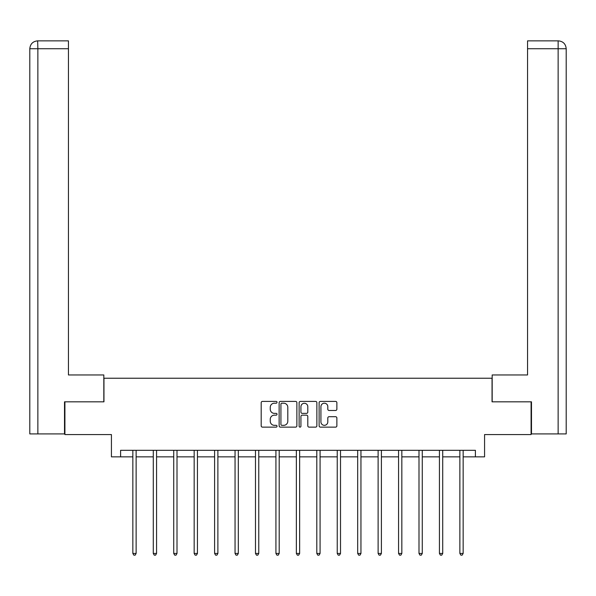 <?xml version="1.0" encoding="UTF-8"?>
<svg xmlns="http://www.w3.org/2000/svg" width="596" height="596" viewBox="0 0 596 596"><rect width="100%" height="100%" fill="white"/><g stroke="black" fill="none" stroke-linecap="round" stroke-linejoin="round"><path stroke-width="0.89" d="M277.036 402.307A0.901 0.901 0 0 0 276.134 401.406L262.471 401.406A1.289 1.289 0 0 0 261.19 402.695L261.19 425.842A1.289 1.289 0 0 0 262.471 427.131L276.134 427.131A0.901 0.901 0 0 0 277.036 426.229A0.901 0.901 0 0 0 276.134 425.328L274.369 425.328A4.112 4.112 0 0 1 270.256 421.216L270.256 419.286A4.112 4.112 0 0 1 274.369 415.166L276.134 415.166A0.901 0.901 0 0 0 277.036 414.265A0.901 0.901 0 0 0 276.134 413.371L274.369 413.371A4.112 4.112 0 0 1 270.256 409.251L270.256 407.321A4.112 4.112 0 0 1 274.369 403.209L276.134 403.209A0.901 0.901 0 0 0 277.036 402.307M335.585 410.473A1.289 1.289 0 0 0 336.874 409.191L336.874 402.695A1.289 1.289 0 0 0 335.585 401.406L320.41 401.406A1.289 1.289 0 0 0 319.121 402.695L319.121 425.842A1.289 1.289 0 0 0 320.41 427.131L335.585 427.131A1.289 1.289 0 0 0 336.874 425.842L336.874 417.997A1.289 1.289 0 0 0 335.585 416.708L329.089 416.708A1.289 1.289 0 0 0 327.807 417.997L327.807 421.886A3.442 3.442 0 0 1 324.366 425.328A3.442 3.442 0 0 1 320.924 421.886L320.924 406.651A3.442 3.442 0 0 1 324.366 403.209A3.442 3.442 0 0 1 327.807 406.651L327.807 409.191A1.289 1.289 0 0 0 329.089 410.473L335.585 410.473M120.601 456.849L120.601 450.3L475.399 450.3L475.399 456.849L484.57 456.849L484.57 434.573L531.088 434.573L531.088 401.823L492.043 401.823L492.043 378.236L103.957 378.236L103.957 401.823L64.912 401.823L64.912 434.573L111.43 434.573L111.43 456.849L132.848 456.849M296.875 402.695A1.289 1.289 0 0 0 295.586 401.406L280.411 401.406A1.289 1.289 0 0 0 279.129 402.695L279.129 425.842A1.289 1.289 0 0 0 280.411 427.131L295.586 427.131A1.289 1.289 0 0 0 296.875 425.842L296.875 402.695M300.414 401.406L315.589 401.406A1.289 1.289 0 0 1 316.871 402.695L316.871 425.842A1.289 1.289 0 0 1 315.589 427.131L309.093 427.131A1.289 1.289 0 0 1 307.804 425.842L307.804 416.455A1.289 1.289 0 0 0 306.523 415.166L302.209 415.166A1.289 1.289 0 0 0 300.928 416.455L300.928 426.229A0.901 0.901 0 0 1 300.026 427.131A0.901 0.901 0 0 1 299.125 426.229L299.125 402.695A1.289 1.289 0 0 1 300.414 401.406M136.126 456.849L153.284 456.849M156.562 456.849L173.727 456.849M177.005 456.849L194.169 456.849M197.44 456.849L214.605 456.849M217.883 456.849L235.047 456.849M238.318 456.849L255.483 456.849M258.761 456.849L275.926 456.849M279.196 456.849L296.361 456.849M299.639 456.849L316.804 456.849M320.074 456.849L337.239 456.849M340.517 456.849L357.682 456.849M360.952 456.849L378.117 456.849M381.395 456.849L398.56 456.849M401.831 456.849L418.995 456.849M422.273 456.849L439.438 456.849M442.716 456.849L459.874 456.849M463.152 456.849L475.399 456.849M281.826 403.209A0.901 0.901 0 0 0 280.925 404.11L280.925 424.427A0.901 0.901 0 0 0 281.826 425.328L283.696 425.328A4.112 4.112 0 0 0 287.808 421.216L287.808 407.321A4.112 4.112 0 0 0 283.696 403.209L281.826 403.209M307.804 406.71A3.442 3.442 0 0 0 304.362 403.276A3.442 3.442 0 0 0 300.928 406.71L300.928 412.082A1.289 1.289 0 0 0 302.209 413.371L306.523 413.371A1.289 1.289 0 0 0 307.804 412.082L307.804 406.71M136.298 450.3L136.216 450.494A1.311 1.311 0 0 0 136.126 450.978L136.126 553.438L132.848 553.438L132.848 450.978A1.311 1.311 0 0 0 132.752 450.494L132.677 450.3M136.126 553.438L135.143 555.144L133.832 555.144L132.848 553.438M103.823 401.823L103.823 374.959L68.451 374.959L68.451 48.723L37.861 48.723L37.861 433.918L64.517 433.918L64.517 401.823L64.912 401.823M37.861 433.918L29.8 433.918L29.8 48.723C30.269 43.948 32.884 41.325 37.652 40.856L68.451 40.856L68.451 48.723M39.627 40.856L68.451 40.856M29.8 48.723L37.861 48.723L37.667 40.856C32.877 41.333 30.262 43.948 29.8 48.723L29.8 355.305M492.177 401.823L492.177 374.959L527.549 374.959L527.549 40.856L558.325 40.856L527.549 40.856M566.2 355.305L566.2 48.723L566.2 433.918L531.483 433.918L531.483 401.823L531.088 401.823M558.139 40.856L556.373 40.856L558.139 40.856L558.139 48.723L527.549 48.723M558.139 433.918L558.139 48.723L566.2 48.723C565.731 43.948 563.116 41.325 558.348 40.856M156.733 450.3L156.659 450.494A1.311 1.311 0 0 0 156.562 450.978L156.562 553.438L153.284 553.438L153.284 450.978A1.311 1.311 0 0 0 153.194 450.494L153.112 450.3M156.562 553.438L155.578 555.144L154.267 555.144L153.284 553.438M177.176 450.3L177.094 450.494A1.311 1.311 0 0 0 177.005 450.978L177.005 553.438L173.727 553.438L173.727 450.978A1.311 1.311 0 0 0 173.63 450.494L173.555 450.3M177.005 553.438L176.021 555.144L174.71 555.144L173.727 553.438M197.611 450.3L197.537 450.494A1.311 1.311 0 0 0 197.44 450.978L197.44 553.438L194.169 553.438L194.169 450.978A1.311 1.311 0 0 0 194.072 450.494L193.991 450.3M197.44 553.438L196.456 555.144L195.145 555.144L194.169 553.438M218.054 450.3L217.972 450.494A1.311 1.311 0 0 0 217.883 450.978L217.883 553.438L214.605 553.438L214.605 450.978A1.311 1.311 0 0 0 214.508 450.494L214.433 450.3M217.883 553.438L216.899 555.144L215.588 555.144L214.605 553.438M238.489 450.3L238.415 450.494A1.311 1.311 0 0 0 238.318 450.978L238.318 553.438L235.047 553.438L235.047 450.978A1.311 1.311 0 0 0 234.951 450.494L234.869 450.3M238.318 553.438L237.335 555.144L236.023 555.144L235.047 553.438M258.932 450.3L258.85 450.494A1.311 1.311 0 0 0 258.761 450.978L258.761 553.438L255.483 553.438L255.483 450.978A1.311 1.311 0 0 0 255.386 450.494L255.311 450.3M258.761 553.438L257.777 555.144L256.466 555.144L255.483 553.438M279.368 450.3L279.293 450.494A1.311 1.311 0 0 0 279.196 450.978L279.196 553.438L275.926 553.438L275.926 450.978A1.311 1.311 0 0 0 275.829 450.494L275.754 450.3M279.196 553.438L278.213 555.144L276.909 555.144L275.926 553.438M299.81 450.3L299.736 450.494A1.311 1.311 0 0 0 299.639 450.978L299.639 553.438L296.361 553.438L296.361 450.978A1.311 1.311 0 0 0 296.264 450.494L296.19 450.3M299.639 553.438L298.656 555.144L297.344 555.144L296.361 553.438M320.246 450.3L320.171 450.494A1.311 1.311 0 0 0 320.074 450.978L320.074 553.438L316.804 553.438L316.804 450.978A1.311 1.311 0 0 0 316.707 450.494L316.632 450.3M320.074 553.438L319.091 555.144L317.787 555.144L316.804 553.438M340.689 450.3L340.614 450.494A1.311 1.311 0 0 0 340.517 450.978L340.517 553.438L337.239 553.438L337.239 450.978A1.311 1.311 0 0 0 337.15 450.494L337.068 450.3M340.517 553.438L339.534 555.144L338.223 555.144L337.239 553.438M361.131 450.3L361.049 450.494A1.311 1.311 0 0 0 360.952 450.978L360.952 553.438L357.682 553.438L357.682 450.978A1.311 1.311 0 0 0 357.585 450.494L357.511 450.3M360.952 553.438L359.977 555.144L358.665 555.144L357.682 553.438M381.567 450.3L381.492 450.494A1.311 1.311 0 0 0 381.395 450.978L381.395 553.438L378.117 553.438L378.117 450.978A1.311 1.311 0 0 0 378.028 450.494L377.946 450.3M381.395 553.438L380.412 555.144L379.101 555.144L378.117 553.438M402.009 450.3L401.928 450.494A1.311 1.311 0 0 0 401.831 450.978L401.831 553.438L398.56 553.438L398.56 450.978A1.311 1.311 0 0 0 398.463 450.494L398.389 450.3M401.831 553.438L400.855 555.144L399.543 555.144L398.56 553.438M422.445 450.3L422.37 450.494A1.311 1.311 0 0 0 422.273 450.978L422.273 553.438L418.995 553.438L418.995 450.978A1.311 1.311 0 0 0 418.906 450.494L418.824 450.3M422.273 553.438L421.29 555.144L419.979 555.144L418.995 553.438M442.888 450.3L442.806 450.494A1.311 1.311 0 0 0 442.716 450.978L442.716 553.438L439.438 553.438L439.438 450.978A1.311 1.311 0 0 0 439.341 450.494L439.267 450.3M442.716 553.438L441.733 555.144L440.422 555.144L439.438 553.438M463.323 450.3L463.248 450.494A1.311 1.311 0 0 0 463.152 450.978L463.152 553.438L459.874 553.438L459.874 450.978A1.311 1.311 0 0 0 459.784 450.494L459.702 450.3M463.152 553.438L462.168 555.144L460.857 555.144L459.874 553.438"/></g></svg>
